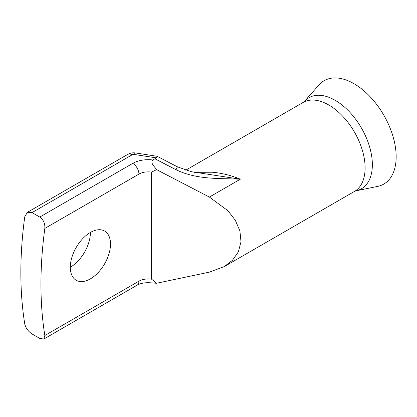 <?xml version="1.0" encoding="UTF-8"?>
<svg xmlns="http://www.w3.org/2000/svg" width="417" height="417" viewBox="0 0 417 417"><rect width="100%" height="100%" fill="white"/><g stroke="black" fill="none" stroke-linecap="round" stroke-linejoin="round"><path stroke-width="0.63" d="M304.405 101.42A52.558 30.347 -120 0 1 335.19 100.325A52.558 30.347 -120 0 1 370.723 151.178A52.558 30.347 -120 0 1 356.014 190.809L377.604 186.409A59.673 34.455 -120 0 0 394.305 141.415A59.673 34.455 -120 0 0 353.965 83.676A59.673 34.455 -120 0 0 319.015 84.922L304.405 101.42L303.102 102.446A51.369 29.659 -120 0 1 328.789 104.995A51.369 29.659 -120 0 1 362.347 150.261A51.369 29.659 -120 0 1 354.471 191.419L224.304 266.572L209.37 272.134L156.573 283.252L152.685 283.002C146.315 282.241 141.128 282.966 137.13 285.176A8.741 5.046 60 0 0 138.939 281.173L138.939 174.087L44.833 228.417C45.145 223.533 43.462 219.749 39.771 217.064L132.757 163.381A21.861 12.619 180 0 1 153.107 160.003L156.135 157.85L134.279 154.467A2.184 1.261 0 0 0 132.168 154.796L32.041 212.602L39.771 217.064M90.406 232.451A28.419 16.404 120 0 0 71.839 257.492A28.419 16.404 120 0 0 76.196 280.26A28.419 16.404 120 0 0 90.406 278.853A28.419 16.404 120 0 0 108.967 253.812A28.419 16.404 120 0 0 104.61 231.044A28.419 16.404 120 0 0 90.406 232.451A28.419 16.404 -60 0 1 70.311 267.255M194.379 172.325L212.347 172.221C222.178 173.149 231.503 175.479 240.317 179.206C219.243 178.137 197.272 179.935 176.063 169.755A8.741 0.308 -62.5 0 0 177.34 166.795L191.314 171.689L240.317 179.206L209.37 197.074L227.911 210.715L235.266 220.192L239.9 230.846L241 241.756L238.362 251.868L232.467 260.297L224.304 266.572M32.041 212.602L27.329 212.368L24.744 216.819A393.455 227.161 120 0 0 24.744 323.905C25.739 328.033 28.168 331.385 32.041 333.965L39.771 338.427L43.801 339.057L44.833 335.503A393.455 227.161 -60 0 1 44.833 228.417M153.107 160.003C149.583 162.416 154.681 166.737 156.573 169.625L151.611 172.127L151.611 279.213L156.573 283.252M156.573 169.625L209.37 197.074M177.34 166.795L157.157 156.302L156.135 157.85M44.833 335.503L138.939 281.173A13.115 7.574 180 0 1 151.611 279.213M132.757 163.381A8.741 5.046 60 0 1 138.939 174.087A13.115 7.574 0 0 1 151.611 172.127M27.329 212.368L127.795 154.363A8.741 5.046 60 0 1 132.168 154.796M176.063 169.755L155.093 158.856M127.795 154.363C130.276 153.008 132.887 152.544 135.619 152.966A8.741 1.845 98.8 0 0 134.279 154.467M185.753 170.199L303.102 102.446M43.801 339.057L137.13 285.176M135.619 152.966L157.136 156.297M356.014 190.809L354.471 191.419"/></g></svg>
